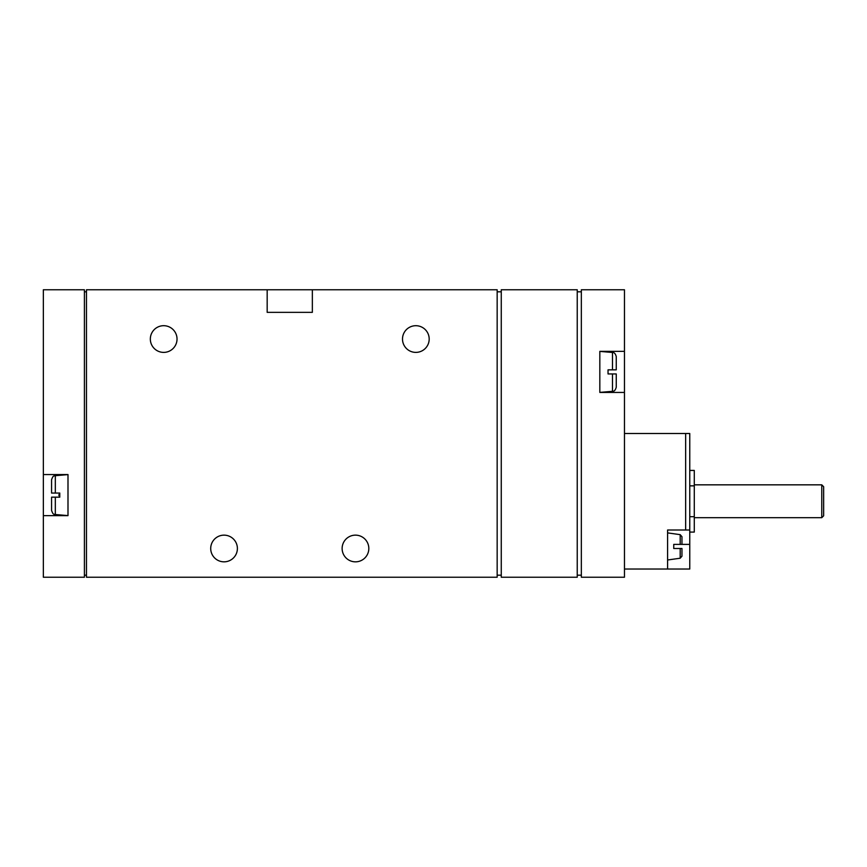 <?xml version="1.0" encoding="UTF-8"?>
<svg xmlns="http://www.w3.org/2000/svg" width="867" height="867" viewBox="0 0 867 867"><rect width="100%" height="100%" fill="white"/><g stroke="black" fill="none" stroke-linecap="round" stroke-linejoin="round"><path stroke-width="1.3" d="M624.468 569.023L689.764 569.023L689.764 544.389L673.746 544.389L673.746 548.497L680.194 548.497L673.746 548.497M624.468 433.5L689.764 433.5L689.764 544.389M680.194 544.389L673.746 544.389L681.961 544.389L680.194 544.389L680.194 534.657L667.59 532.891M680.194 534.657L681.961 536.695L681.961 544.389M681.961 548.497L680.194 548.497L681.961 548.497L681.961 556.181L680.194 558.218L667.59 559.995M689.764 530.008L667.59 530.008L667.59 569.023M59.78 493.269L58.783 495.1L59.78 496.932M55.325 493.052L59.78 493.052L51.565 493.052L51.565 479.776C53.407 474.347 54.274 476.503 55.325 475.69L55.325 493.052M59.78 493.052L59.78 497.159L55.325 497.159L59.78 497.159M55.325 514.521L55.325 497.159L51.565 497.159L51.565 510.425C53.472 515.952 54.263 513.665 55.325 514.521L67.994 515.605M608.038 369.841L612.492 369.841L608.038 369.841L608.038 373.948L612.492 373.948L608.038 373.948M608.038 373.731L608.038 370.068M616.253 373.948L616.253 387.224L616.253 373.948L612.492 373.948L612.492 391.31L599.823 392.393M612.492 369.841L616.253 369.841L616.253 356.575C615.451 353.671 614.204 352.305 612.492 352.479L612.492 369.841M43.35 515.637L43.35 577.238L84.413 577.238L84.413 289.762L43.35 289.762L43.35 515.637L67.994 515.637L67.994 474.563L43.35 474.563M599.823 392.437L624.468 392.437L624.468 577.238L581.345 577.238L581.345 289.762L624.468 289.762L624.468 351.363L599.823 351.363L599.823 392.437M624.468 351.363L624.468 392.437M267.177 289.762L86.472 289.762L86.472 577.238L497.159 577.238L497.159 289.762L267.177 289.762L267.177 312.348L312.348 312.348L312.348 289.762M368.822 548.497A13.352 13.352 0 0 0 348.794 536.933A13.352 13.352 0 0 0 348.794 560.049A13.352 13.352 0 0 0 368.822 548.497M237.395 548.497A13.352 13.352 0 0 0 217.379 536.933A13.352 13.352 0 0 0 217.379 560.049A13.352 13.352 0 0 0 237.395 548.497M429.187 339.04A13.352 13.352 0 0 0 409.17 327.488A13.352 13.352 0 0 0 409.17 350.604A13.352 13.352 0 0 0 429.187 339.04M177.031 339.04A13.352 13.352 0 0 0 157.003 327.488A13.352 13.352 0 0 0 157.003 350.604A13.352 13.352 0 0 0 177.031 339.04M501.267 289.762L577.238 289.762L577.238 577.238L501.267 577.238L501.267 289.762M86.472 291.811L84.413 291.811M84.413 575.189L86.472 575.189M501.267 291.811L497.159 291.811M497.159 575.189L501.267 575.189M581.345 291.811L577.238 291.811M577.238 575.189L581.345 575.189M689.764 470.434L694.283 470.434L694.283 485.856L689.764 485.856M694.283 485.856L694.283 516.678L689.764 516.678M694.283 516.678L694.283 532.089L689.764 532.089M823.65 486.723L823.65 515.8L821.764 517.686L821.764 484.837L823.65 486.723M680.194 548.497L680.194 558.218M685.656 433.5L685.656 530.008M55.325 475.69L67.994 474.607M612.492 352.479L599.823 351.395M612.492 391.31C614.204 391.483 615.451 390.128 616.253 387.224M694.283 517.686L821.764 517.686M694.283 484.837L821.764 484.837"/></g></svg>
